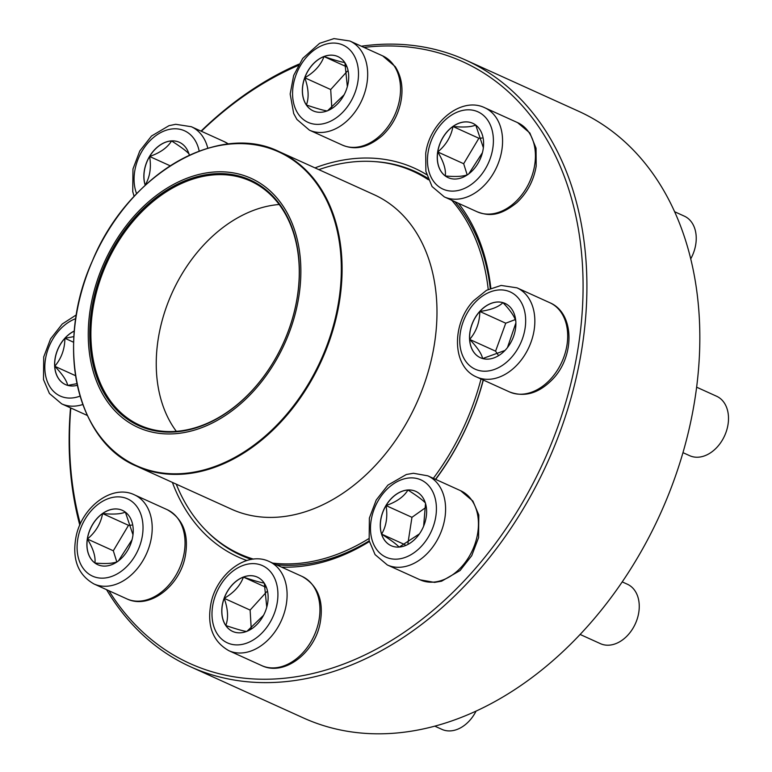 <?xml version="1.0" encoding="UTF-8"?>
<svg xmlns="http://www.w3.org/2000/svg" width="772" height="772" viewBox="0 0 772 772"><rect width="100%" height="100%" fill="white"/><g stroke="black" fill="none" stroke-linecap="round" stroke-linejoin="round"><path stroke-width="1.16" d="M361.335 46.214A333.089 240.816 114.4 0 1 465.555 60.004A333.089 240.816 114.4 0 1 568.819 405.589A333.089 240.816 114.4 0 1 278.663 682.207A333.089 240.816 114.4 0 1 190.481 666.747A333.089 240.816 114.4 0 1 106.565 589.673M79.796 525.143A333.089 240.816 114.4 0 1 70.522 407.857M201.029 131.115A333.089 240.816 114.4 0 1 298.918 64.144M190.481 666.747L303.406 717.941A333.089 240.816 -65.6 0 0 391.587 733.4A333.089 240.816 -65.6 0 0 681.744 456.783A333.089 240.816 -65.6 0 0 578.479 111.197L465.555 60.004M108.91 590.734A330.377 238.847 -65.6 0 0 277.351 678.829A330.377 238.847 -65.6 0 0 579.396 339.255A330.377 238.847 -65.6 0 0 363.998 47.42M298.137 65.514A330.377 238.847 -65.6 0 0 201.357 131.259M70.802 407.983A330.377 238.847 -65.6 0 0 80.336 523.908M369.354 541.558A213.448 154.313 114.4 0 1 294.672 566.909A213.448 154.313 114.4 0 1 281.519 567.092M246.847 560.511A213.448 154.313 114.4 0 1 172.378 482.394M314.966 167.881A213.448 154.313 114.4 0 1 426.636 174.655M458.452 203.306A213.448 154.313 114.4 0 1 490.828 288.188M483.32 380.046A213.448 154.313 114.4 0 1 435.669 479.402M276.337 564.747A210.727 152.354 -65.6 0 0 296.786 565.085A210.727 152.354 -65.6 0 0 369.199 540.863M435.514 479.325A210.727 152.354 -65.6 0 0 483.185 379.988M490.268 288.429A210.727 152.354 -65.6 0 0 454.853 201.666M427.775 178.274A210.727 152.354 -65.6 0 0 415.027 171.452A210.727 152.354 -65.6 0 0 374.767 161.618M207.07 531.503A210.727 152.354 -65.6 0 0 241.009 555.309A210.727 152.354 -65.6 0 0 251.44 559.411M145.213 185.28A29.828 21.568 114.4 0 1 149.45 156.591A29.828 21.568 114.4 0 1 171.461 140.89A29.828 21.568 114.4 0 1 179.355 142.28A29.828 21.568 114.4 0 1 189.343 155.23M145.204 185.029C149.951 177 151.418 167.485 149.623 156.484A29.828 21.568 -65.6 0 0 145.204 185.029L145.204 185.029A29.828 21.568 -65.6 0 0 145.271 185.222M179.393 142.299A29.828 21.568 -65.6 0 0 171.548 140.929A29.828 21.568 -65.6 0 0 149.623 156.484C160.161 152.817 167.466 147.635 171.548 140.929C180.609 146.719 186.448 151.051 189.043 153.927M189.111 154.41L189.236 155.278M149.623 156.484L170.187 165.806M77.287 385.296A29.828 21.568 114.4 0 1 65.466 384.581A29.828 21.568 114.4 0 1 64.819 338.261A29.828 21.568 114.4 0 1 74.305 331.014M76.949 383.655L67.782 385.402M67.714 385.411C66.662 380.509 62.339 374.13 54.744 366.266A29.828 21.568 -65.6 0 0 65.514 384.601M74.295 331.101A29.828 21.568 -65.6 0 0 64.906 338.3A29.828 21.568 -65.6 0 0 54.744 366.266C61.384 358.488 64.771 349.166 64.906 338.3L73.89 336.611M64.906 338.3L73.62 342.257M54.744 366.266L75.521 375.684M87.304 538.991A29.828 21.568 114.4 0 1 122.372 510.35A29.828 21.568 114.4 0 1 129.696 546.422A29.828 21.568 114.4 0 1 97.745 564.679A29.828 21.568 114.4 0 1 87.304 538.991M125.373 512.135L132.987 534.784M132.051 539.734L118.425 560.906M117.691 561.543C113.378 563.512 105.793 564.004 94.937 563.02A29.828 21.568 -65.6 0 0 97.783 564.699M87.39 539.03A29.828 21.568 -65.6 0 0 94.937 563.02C95.709 556.554 93.19 548.564 87.39 539.03C95.699 532.082 100.765 523.59 102.589 513.563A29.828 21.568 -65.6 0 0 87.39 539.03L113.31 550.774L116.804 561.9M122.42 510.369A29.828 21.568 -65.6 0 0 102.589 513.563C113.445 514.557 121.03 514.065 125.353 512.097M131.607 525.114L128.509 525.317L113.31 550.774M102.589 513.563L128.509 525.317M225.733 625.484A29.828 21.568 114.4 0 1 228.29 589.914A29.828 21.568 114.4 0 1 257.269 577.089A29.828 21.568 114.4 0 1 264.593 613.161A29.828 21.568 114.4 0 1 232.633 631.419A29.828 21.568 114.4 0 1 225.733 625.484M434.81 726.153L441.931 729.376A32.627 23.594 -65.6 0 0 476.063 711.118M257.308 577.109A29.828 21.568 -65.6 0 0 243.412 577.099C253.592 580.554 260.54 582.542 264.256 583.063M264.323 583.246L266.765 607.149M263.542 615.303L247.011 631.274M246.654 631.486C243.035 630.994 236.087 629.006 225.82 625.523A29.828 21.568 -65.6 0 0 232.681 631.438M224.198 598.329A29.828 21.568 -65.6 0 0 225.82 625.523C228.56 617.996 228.02 608.934 224.198 598.329C233.877 592.732 240.285 585.649 243.412 577.099A29.828 21.568 -65.6 0 0 224.198 598.329L250.118 610.073L251.218 628.553M266.726 591.728L250.118 610.073M243.412 577.099L265.568 587.135M318.836 169.637A210.052 151.862 114.4 0 1 413.039 171.287A210.052 151.862 114.4 0 1 428.373 179.77M451.726 200.247A210.052 151.862 114.4 0 1 488.213 289.403M481.014 379.004A210.052 151.862 114.4 0 1 433.333 478.341M368.765 538.653A210.052 151.862 114.4 0 1 272.68 563.087M253.505 559.121A210.052 151.862 114.4 0 1 239.571 553.91A210.052 151.862 114.4 0 1 176.248 484.15M173.314 184.527A136.769 98.884 114.4 0 1 295.387 313.22A136.769 98.884 114.4 0 1 114.989 410.878A136.769 98.884 114.4 0 1 173.314 184.527M173.603 186.177A134.868 97.504 114.4 0 1 293.987 313.075A134.868 97.504 114.4 0 1 116.089 409.372A134.868 97.504 114.4 0 1 173.603 186.177M174.25 187.113A134.048 96.915 114.4 0 1 250.427 181.015A134.048 96.915 114.4 0 1 283.343 343.125A134.048 96.915 114.4 0 1 139.722 425.198A134.048 96.915 114.4 0 1 92.563 311.319A134.048 96.915 114.4 0 1 174.25 187.113M176.334 431.336A134.048 96.915 114.4 0 1 239.609 216.749A134.048 96.915 114.4 0 1 279.175 204.503M399.027 547.078A29.828 21.568 114.4 0 1 391.134 545.698A29.828 21.568 114.4 0 1 383.809 509.626A29.828 21.568 114.4 0 1 415.761 491.359A29.828 21.568 114.4 0 1 425.005 522.306A29.828 21.568 114.4 0 1 399.027 547.078M580.129 634.459L600.423 643.655A32.627 23.594 -65.6 0 0 609.06 645.17A32.627 23.594 -65.6 0 0 637.489 618.073A32.627 23.594 -65.6 0 0 627.366 584.221L622.232 581.895M415.809 491.378A29.828 21.568 -65.6 0 0 407.954 490.017A29.828 21.568 -65.6 0 0 386.029 505.573C396.567 501.906 403.872 496.724 407.954 490.017C417.025 495.807 422.853 500.14 425.449 503.016M425.517 503.498L423.645 526.137M419.418 533.886L399.269 547.058M399.114 547.116C396.596 544.299 390.757 539.966 381.609 534.118A29.828 21.568 -65.6 0 0 391.172 545.717M386.029 505.573A29.828 21.568 -65.6 0 0 381.609 534.118C386.357 526.079 387.833 516.564 386.029 505.573L411.958 517.317L407.934 543.305M425.98 507.368L411.958 517.317M381.609 534.118L405.02 544.733M505.67 349.706A29.828 21.568 114.4 0 1 480.387 357.725A29.828 21.568 114.4 0 1 473.062 321.654A29.828 21.568 114.4 0 1 505.013 303.396A29.828 21.568 114.4 0 1 505.67 349.706M682.959 452.643L689.676 455.683A32.627 23.594 -65.6 0 0 717.333 446.911A32.627 23.594 -65.6 0 0 716.619 396.248L696.624 387.187M479.817 311.454A29.828 21.568 -65.6 0 0 469.656 339.41C476.295 331.642 479.682 322.32 479.817 311.454C490.751 310.016 498.461 307.082 502.948 302.643A29.828 21.568 -65.6 0 0 479.817 311.454L505.737 323.207L495.576 351.163L498.017 354.763M505.062 303.415A29.828 21.568 -65.6 0 0 502.948 302.643C510.533 310.498 514.856 316.887 515.908 321.789M515.87 322.937L507.465 347.574M504.956 350.469L482.693 358.546M482.625 358.555C481.574 353.653 477.25 347.275 469.656 339.41A29.828 21.568 -65.6 0 0 480.425 357.745M515.242 319.589L505.737 323.207M469.656 339.41L495.576 351.163M483.185 148.986A29.828 21.568 114.4 0 1 448.107 177.618A29.828 21.568 114.4 0 1 440.783 141.556A29.828 21.568 114.4 0 1 472.744 123.288A29.828 21.568 114.4 0 1 483.185 148.986M690.718 258.881A32.627 23.594 -65.6 0 0 695.775 244.251A32.627 23.594 -65.6 0 0 684.349 216.15L674.593 211.721M437.753 151.968A29.828 21.568 -65.6 0 0 445.309 175.958C446.081 169.493 443.562 161.502 437.753 151.968C446.062 145.02 451.137 136.538 452.961 126.502A29.828 21.568 -65.6 0 0 437.753 151.968L463.673 163.722L467.176 174.839M472.782 123.308A29.828 21.568 -65.6 0 0 452.961 126.502C463.818 127.496 471.402 127.004 475.716 125.035M475.745 125.083L483.359 147.732M482.423 152.682L468.787 173.845M468.064 174.482C463.74 176.46 456.155 176.952 445.309 175.958A29.828 21.568 -65.6 0 0 448.156 177.637M481.969 138.053L478.881 138.256L463.673 163.722M452.961 126.502L478.881 138.256M344.746 62.493A29.828 21.568 114.4 0 1 342.199 98.054A29.828 21.568 114.4 0 1 313.22 110.888A29.828 21.568 114.4 0 1 305.895 74.816A29.828 21.568 114.4 0 1 337.846 56.549A29.828 21.568 114.4 0 1 344.746 62.493M327.241 110.956C323.613 110.464 316.665 108.476 306.397 104.982A29.828 21.568 -65.6 0 0 313.258 110.907M304.786 77.789A29.828 21.568 -65.6 0 0 306.397 104.982C309.138 97.465 308.597 88.404 304.786 77.789C314.455 72.201 320.863 65.118 323.999 56.559A29.828 21.568 -65.6 0 0 304.786 77.789L330.705 89.542L331.806 108.012M337.895 56.568A29.828 21.568 -65.6 0 0 323.999 56.559C334.18 60.023 341.118 62.011 344.833 62.532M344.901 62.715L347.352 86.609M344.119 94.773L327.598 110.743M347.313 71.188L330.705 89.542M323.999 56.559L346.155 66.604M199.186 151.129A42.421 30.668 -65.6 0 0 156.967 134.859A42.421 30.668 -65.6 0 0 136.625 193.724M228.435 144.046A48.945 35.387 -65.6 0 0 224.208 141.623L191.35 126.724A48.945 35.387 114.4 0 1 207.803 148.243M75.772 318.624A42.421 30.668 -65.6 0 0 44.882 369.74A42.421 30.668 -65.6 0 0 80.037 396.113M82.787 404.518A48.945 35.387 114.4 0 1 61.683 403.852L49.418 393.498L43.493 379.573L43.714 356.934L50.556 338.908L62.242 324.008L76.37 314.851M142.424 535.421A42.421 30.668 -65.6 0 0 99.318 503.402A42.421 30.668 -65.6 0 0 88.433 573.721A42.421 30.668 -65.6 0 0 142.424 535.421M167.225 509.694C183.205 518.813 189.198 534.446 185.193 556.602C179.683 586.102 149.372 609.841 126.801 598.85A48.945 35.387 -65.6 0 0 184.354 551.855A48.945 35.387 -65.6 0 0 167.225 509.694L134.376 494.804A48.945 35.387 114.4 0 1 151.505 536.965A48.945 35.387 114.4 0 1 93.952 583.95C77.972 574.841 71.979 559.198 75.984 537.042C81.494 507.551 111.805 483.812 134.376 494.804M272.275 574.059A42.421 30.668 -65.6 0 0 215.32 595.772A42.421 30.668 -65.6 0 0 247.252 642.931A42.421 30.668 -65.6 0 0 272.275 574.059M302.113 576.433C318.103 585.552 324.095 601.185 320.09 623.342C314.58 652.832 284.27 676.571 261.698 665.589A48.945 35.387 -65.6 0 0 309.254 644.533A48.945 35.387 -65.6 0 0 313.442 586.17A48.945 35.387 -65.6 0 0 302.113 576.433L269.264 561.534A48.945 35.387 114.4 0 1 280.593 571.28A48.945 35.387 114.4 0 1 276.405 629.643A48.945 35.387 114.4 0 1 228.85 650.69C212.86 641.571 206.877 625.938 210.881 603.781C216.382 574.291 246.693 550.542 269.264 561.534M195.808 152.547A172.667 124.832 114.4 0 1 279.194 151.659L374.073 194.679A172.667 124.832 114.4 0 1 416.475 403.476A172.667 124.832 114.4 0 1 231.484 509.192L136.605 466.182A172.667 124.832 114.4 0 1 82.324 402.878M234.727 458.317A172.667 124.832 114.4 0 1 136.605 466.182C75.724 441.005 54.841 343.743 92.273 261.187C127.776 174.443 218.177 121.3 279.194 151.659A172.667 124.832 114.4 0 1 339.941 298.349A172.667 124.832 114.4 0 1 234.727 458.317M234.215 457.767A172.252 124.533 -65.6 0 0 338.628 237.708A172.252 124.533 -65.6 0 0 180.687 159.669A172.252 124.533 -65.6 0 0 76.274 379.727A172.252 124.533 -65.6 0 0 234.215 457.767M409.729 477.926A42.421 30.668 -65.6 0 0 372.278 540.641A42.421 30.668 -65.6 0 0 428.335 537.013A42.421 30.668 -65.6 0 0 409.729 477.926M460.614 490.702L472.879 501.057L478.804 514.992L478.582 537.621L471.74 555.657L460.054 570.556L441.594 581.191L434.539 582.397L420.19 579.859A48.945 35.387 -65.6 0 0 433.15 582.136A48.945 35.387 -65.6 0 0 475.784 541.49A48.945 35.387 -65.6 0 0 460.614 490.702L427.765 475.813A48.945 35.387 114.4 0 1 439.779 535.006A48.945 35.387 114.4 0 1 387.341 564.969L375.076 554.614L369.151 540.689L369.373 518.06L376.215 500.024L387.901 485.125L406.362 474.49L413.416 473.275L427.765 475.813M474.259 303.328A42.421 30.668 -65.6 0 0 478.254 370.319A42.421 30.668 -65.6 0 0 525.587 318.025A42.421 30.668 -65.6 0 0 474.259 303.328M549.867 302.74C574.764 313.104 574.87 356.124 552.935 378.927C539.126 393.295 524.632 397.619 509.443 391.896A48.945 35.387 -65.6 0 0 550.928 378.734A48.945 35.387 -65.6 0 0 549.867 302.74L517.018 287.85A48.945 35.387 114.4 0 1 529.032 347.033A48.945 35.387 114.4 0 1 476.594 376.997C451.697 366.642 451.591 323.613 473.525 300.81L486.524 290.301L501.144 285.437L517.018 287.85M428.064 152.547A42.421 30.668 -65.6 0 0 471.161 184.576A42.421 30.668 -65.6 0 0 482.056 114.246A42.421 30.668 -65.6 0 0 428.064 152.547M517.597 122.632L529.853 132.987L536.048 148.205L536.193 166.115C533.722 180.629 527.266 192.817 516.835 202.66C498.471 217.405 487.682 215.677 477.173 211.789A48.945 35.387 -65.6 0 0 534.726 164.793A48.945 35.387 -65.6 0 0 517.597 122.632L484.739 107.742A48.945 35.387 114.4 0 1 496.763 166.926A48.945 35.387 114.4 0 1 444.325 196.899L432.059 186.544L425.874 171.316L425.719 153.416C429.579 122.642 461.183 96.201 484.739 107.742M298.204 113.909A42.421 30.668 -65.6 0 0 355.168 92.206A42.421 30.668 -65.6 0 0 323.227 45.046A42.421 30.668 -65.6 0 0 298.204 113.909M382.7 55.893L395.225 66.624C401.739 76.862 403.544 88.963 400.639 102.946C397.696 115.848 391.597 126.714 382.343 135.554C365.6 149.758 352.833 149.459 342.285 145.049A48.945 35.387 -65.6 0 0 389.831 123.993A48.945 35.387 -65.6 0 0 394.019 65.639A48.945 35.387 -65.6 0 0 382.7 55.893L349.851 41.003A48.945 35.387 114.4 0 1 361.865 100.186A48.945 35.387 114.4 0 1 309.427 130.159L296.911 119.428L293.688 113.542L290.166 94.039L293.669 75.434L302.72 58.402L319.598 43.328L333.987 38.6L349.851 41.003M224.208 141.623L228.512 144.036M134.096 196.416L132.745 191.601L132.967 168.971L139.809 150.936L151.495 136.036L168.981 125.682L175.717 124.302L191.35 126.724M87.323 415.471L61.683 403.852M126.801 598.85L93.952 583.95M261.698 665.589L228.85 650.69M239.571 553.91L251.633 559.382M413.039 171.287L425.883 177.116M420.19 579.859L387.341 564.969M509.443 391.896L476.594 376.997M477.173 211.789L444.325 196.899M342.285 145.049L309.427 130.159"/></g></svg>
